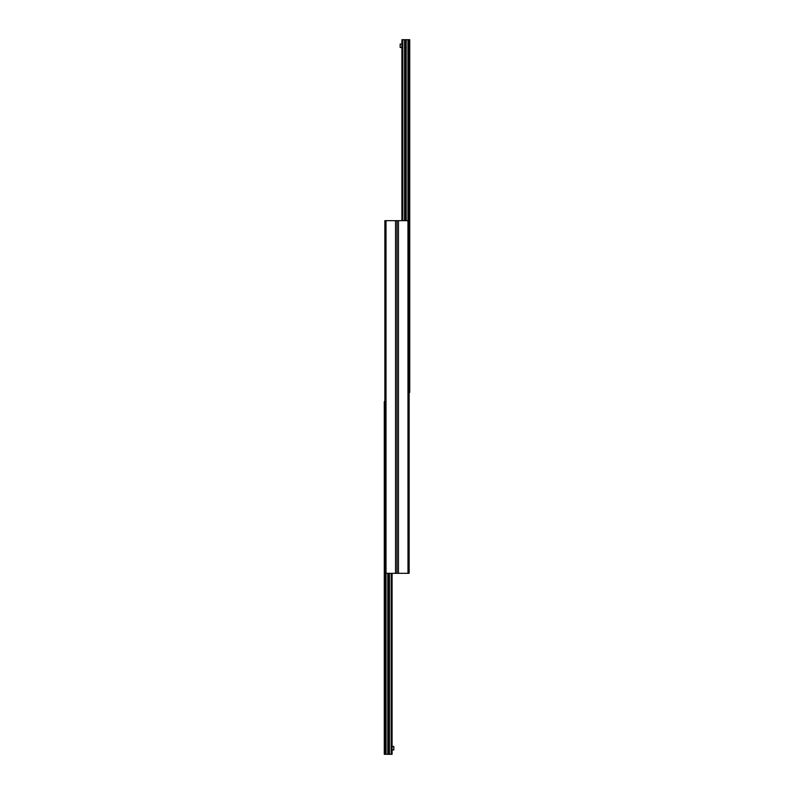 <?xml version="1.0" encoding="UTF-8"?>
<svg xmlns="http://www.w3.org/2000/svg" width="794" height="794" viewBox="0 0 794 794"><rect width="100%" height="100%" fill="white"/><g stroke="black" fill="none" stroke-linecap="round" stroke-linejoin="round"><path stroke-width="1.19" d="M386.013 220.663L386.013 573.337L384.862 573.337L384.862 220.663L397 220.663L397 573.337L409.138 573.337L409.138 220.663L397 220.663L397 573.337L386.013 573.337L386.053 754.3L392.087 754.3L392.087 573.337M384.862 401.625L384.276 401.625L384.276 754.3L386.053 754.3M409.138 392.375L409.724 392.375L409.724 39.7L401.913 39.7L401.913 220.663M401.913 47.501L400.176 47.501L400.176 44.037L401.913 44.037M392.087 746.499L393.824 746.499L393.824 749.963L392.087 749.963M398.449 220.663L398.449 573.337M407.947 39.7L407.987 573.337M395.551 220.663L395.551 573.337M384.862 573.337L384.862 754.3M385.725 573.337L385.725 754.3M387.819 573.337L387.819 754.3M388.058 573.337L388.058 754.3L388.067 573.337M389.179 573.337L389.179 754.3L389.159 573.337M389.407 573.337L389.407 754.3M391.174 573.337L391.174 754.3M409.138 220.663L409.138 39.7M408.275 220.663L408.275 39.7M406.181 220.663L406.181 39.7M405.942 220.663L405.942 39.7L405.933 220.663M404.821 220.663L404.821 39.7L404.841 220.663M404.593 220.663L404.593 39.7M402.826 220.663L402.826 39.7"/></g></svg>

